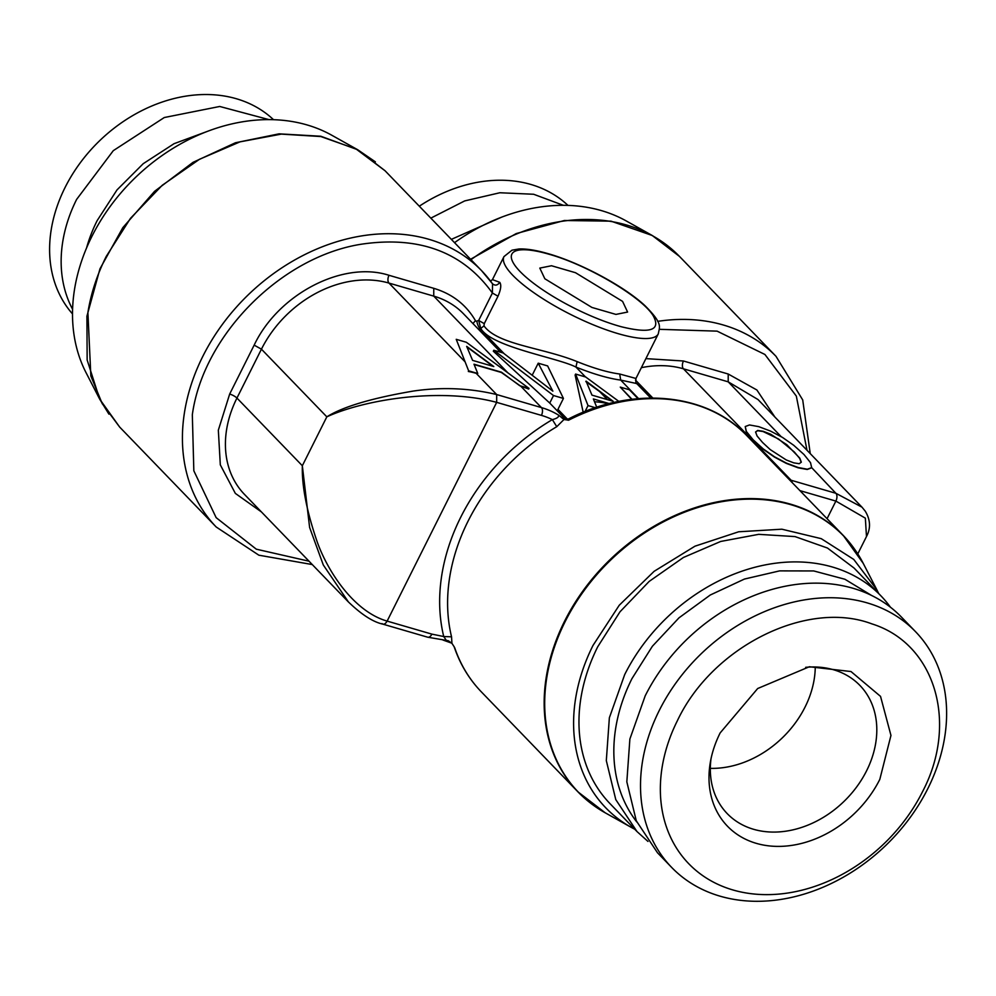 <?xml version="1.0" encoding="UTF-8"?>
<svg xmlns="http://www.w3.org/2000/svg" width="996" height="996" viewBox="0 0 996 996"><rect width="100%" height="100%" fill="white"/><g stroke="black" fill="none" stroke-linecap="round" stroke-linejoin="round"><path stroke-width="1.49" d="M565.081 419.777L564.197 419.204L568.529 418.943L568.529 420.237L564.072 419.416L558.395 415.021C559.217 416.863 557.212 418.395 552.357 419.615A190.435 149.4 -44 0 0 443.73 636.531L451.549 636.83L451.935 643.354L448.337 640.739L427.658 637.191A5.951 3.362 -73.8 0 0 431.891 634.128L443.73 636.531L445.884 639.693M503.976 256.595A86.291 21.9 26.6 0 0 537.255 295.053A86.291 21.9 26.6 0 0 618.317 333.71A86.291 21.9 26.6 0 0 621.753 334.668A86.291 21.9 26.6 0 0 658.294 333.859C659.514 326.539 663.236 324.011 645.084 305.784C624.654 286.537 580.469 262.832 548.174 253.681L544.874 252.76C534.292 249.896 525.589 248.651 518.754 249.012L511.969 250.195L503.976 256.595L492.447 279.615L499.743 282.329C501.511 284.831 500.926 289.463 498 296.21L492.398 293.036L492.559 283.848L481.554 270.626A184.484 144.731 136 0 0 202.835 356.307A184.484 144.731 136 0 0 184.459 412.581A184.484 144.731 136 0 0 216.219 527.009L258.873 555.195L312.258 564.558M375.405 161.875L357.788 149.786L331.793 135.244A175.557 137.722 136 0 0 173.005 148.367A175.557 137.722 136 0 0 73.891 293.708A175.557 137.722 136 0 0 86.054 372.678L99.7 399.159L108.913 414.149M666.162 244.643L652.243 235.492L626.247 220.95A175.557 137.722 136 0 0 454.537 242.663M774.888 417.025L756.885 389.996L728.213 374.023L728.201 381.829L757.993 399.533L861.976 507.163L835.893 493.294L791.135 480.259A5.951 3.362 106.2 0 1 792.119 482.525M811.665 467.622L810.52 462.667L803.984 454.512L793.737 445.299L782.47 437.406L770.506 431.081L758.753 426.649L749.49 424.956L745.232 426.537L746.378 431.48L753.013 439.672L763.222 448.91L774.577 456.828L786.442 463.128L798.244 467.535L807.37 469.228L811.665 467.622L835.893 493.294A5.951 3.362 -73.8 0 1 835.881 501.088L827.066 518.692M861.938 507.113L865.225 511.122C870.479 519.775 870.89 528.241 866.483 536.533L865.35 518.157L835.881 501.088L799.95 490.63M745.232 426.537L746.253 431.741L752.889 439.933L763.085 449.159L774.452 457.089L786.317 463.389L798.12 467.796L807.233 469.477L811.391 467.933M755.615 432.115L757.583 430.695L763.098 431.542L778.598 439.024L794.335 451.997L799.676 458.409L801.158 462.293M634.763 829.245A175.557 137.722 -44 0 1 631.178 827.327A175.557 137.722 -44 0 1 593.043 645.371L619.251 605.244L654.123 571.318L694.984 546.182L738.683 531.777L781.872 529.2L821.239 538.662L853.746 559.416L876.903 589.893L863.258 563.412L843.313 535.512A184.484 144.731 -44 0 1 854.107 548.485M878.696 593.541L876.903 589.893M815.263 666.984A92.242 72.359 -44 0 1 710.335 768.364M309.034 561.209L256.308 549.182L216.144 517.646L193.834 470.797L192.328 414.784C203.147 335.142 281.495 256.308 361.946 244.12C419.465 235.778 462.953 252.088 492.398 293.036L478.665 320.463L480.769 328.468C491.663 347.168 557.362 357.564 575.937 367.063A90.748 23.033 26.6 0 0 596.405 374.421A90.748 23.033 26.6 0 0 620.695 380.086L636.73 383.56C635.921 384.02 635.66 382.315 635.958 378.468L658.294 333.859M483.981 325.879L480.769 328.468A104.144 81.697 136 0 0 480.035 328.73A5.951 1.868 70.7 0 1 476.835 321.086L478.665 320.463L484.268 323.638L483.981 325.879C497.627 344.765 542.222 347.43 577.145 361.623A86.291 21.9 26.6 0 0 596.604 368.632A86.291 21.9 26.6 0 0 600.277 369.74A86.291 21.9 26.6 0 0 619.699 374.01L635.958 378.468M622.575 301.39L627.605 312.059L615.926 314.412L591.91 307.44L544.837 278.768L539.807 268.098L551.498 265.745L575.514 272.717L622.575 301.39M637.975 398.649L629.397 389.76L620.271 387.108L631.688 399.321M612.391 401.077L599.617 391.565L607.398 399.62M558.395 415.021A104.144 81.697 136 0 0 541.438 407.588A5.951 3.362 106.2 0 1 541.426 415.382L496.668 402.359C438.75 386.971 363.391 400.068 326.825 416.838L302.336 465.742C301.776 486.135 306.78 511.658 317.351 542.297C328.157 572.214 354.178 611.656 387.133 621.106L431.891 634.128M529.025 388.403L466.34 342.263L456.23 339.325L468.643 370.836L477.769 373.488L473.996 364.2L501.461 372.193L519.713 385.701L529.025 388.403L528.689 389.087A104.144 81.697 136 0 0 520.92 386.336L541.438 407.588L496.68 394.553C469.502 388.054 441.676 386.896 413.216 391.079C371.657 398.176 342.861 406.754 326.825 416.838L261.438 349.173L236.948 398.064L302.336 465.742L309.619 527.482L323.302 564.981L348.488 602.045L244.506 494.427A104.144 81.697 136 0 1 236.948 398.064A5.951 1.506 -153.4 0 0 229.678 394.043L218.336 430.172L220.315 464.858L235.342 493.394L261.4 511.919M562.242 418.258L564.52 419.328M564.072 419.416L556.776 426.686L552.357 419.615A98.193 77.028 136 0 0 541.426 415.382M608.581 403.778A104.144 81.697 136 0 0 594.512 401.774M583.183 412.269L575.115 375.044L575.601 374.06L588.026 405.584L595.359 407.713M585.835 381.568L599.617 391.565M565.666 419.528L550.701 404.052A104.144 81.697 136 0 0 549.742 403.069L493.319 351.215L493.804 350.256L553.515 395.537L563.437 398.425L547.638 365.93L538.226 363.191L552.867 391.167L503.229 352.995L493.804 350.256M456.23 339.325L468.643 370.836M474.133 364.536L501.337 372.454L520.92 386.336M477.769 373.488L476.163 373.313A104.144 81.697 136 0 0 468.319 371.483M466.9 346.894L493.02 366.329M384.966 170.702L356.095 149.002L320.824 136.539L281.308 134.111L240.011 141.855L199.474 159.285L162.199 185.318L130.476 218.348L106.273 256.37C97.073 274.796 90.947 293.521 87.897 312.532L90.848 375.965L102.215 403.629L119.657 427.06L99.7 399.159L87.15 359.992L86.913 316.23L99.961 268.833L122.832 227.648L154.567 191.332L192.987 162.36L235.467 142.752L279.067 133.838L320.799 136.24L357.788 149.786L384.991 170.69L481.554 270.626A184.484 144.731 136 0 1 492.435 283.711C495.112 285.939 497.539 285.479 499.743 282.329M454.226 646.865L451.935 643.354M762.538 442.448L757.097 436.011L755.566 431.99L757.707 430.446L763.222 431.293L770.692 434.219L786.79 444.689L799.8 458.148L801.332 462.169L799.19 463.713L793.712 462.841L786.205 459.928L770.207 449.582L762.538 442.448M620.271 387.108L632.024 399.272M596.741 407.252L593.367 398.948L609.303 403.592M618.865 401.413L585.71 377.011L575.601 374.06M591.96 395.126L586.059 381.119L613.175 401.301L591.96 395.126M585.05 411.51L588.026 405.584M532.175 375.268L538.226 363.191M549.742 403.069L553.515 395.537M557.237 410.8L563.437 398.425M472.59 360.378L466.676 346.371L493.804 366.553L472.59 360.378M567.981 205.4A139.851 109.709 136 0 0 419.304 206.197M563.375 205.313L533.632 194.257L499.855 192.751L464.684 200.918L430.832 218.136M501.723 217.128L451.35 239.364M273.526 119.694A139.851 109.709 136 0 0 65.089 187.46A139.851 109.709 136 0 0 72.509 313.914M268.92 119.607L219.73 106.472L164.29 117.528L113.307 150.645L76.63 199.399A139.851 109.709 -44 0 0 72.596 309.308M86.515 248.104A139.851 109.709 -44 0 1 97.147 220.626L116.993 189.925L143.25 163.668L174.063 143.685L207.268 131.422M711.007 758.79A92.242 72.359 136 0 0 727.229 813.62A92.242 72.359 136 0 0 866.595 770.78A92.242 72.359 136 0 0 859.897 685.422A92.242 72.359 136 0 0 805.664 667.332M720.158 732.919A100.833 79.107 136 0 0 710.31 762.463A100.833 79.107 136 0 0 770.02 845.99A100.833 79.107 136 0 0 879.804 779.395L890.959 735.434L880.539 696.391L850.995 671.541L809.35 666.747L757.682 688.522L720.158 732.919M677.479 720.506C712.451 646.466 807.233 599.355 871.886 623.882C934.983 643.541 958.837 722.723 922.47 791.808A154.729 121.388 136 0 1 732.969 889.976A154.729 121.388 136 0 1 677.479 720.506M659.29 710.434A169.606 133.053 -44 0 1 915.536 631.676A169.606 133.053 -44 0 1 927.836 788.608A169.606 133.053 -44 0 1 671.603 867.367A169.606 133.053 -44 0 1 659.29 710.434M915.536 631.676L901.43 617.072A169.606 133.053 136 0 0 645.196 695.843L629.883 739.007L626.833 781.848L636.295 820.828L657.497 852.775L671.603 867.367M890.424 607.187A169.606 133.053 136 0 0 880.925 595.845L853.995 567.981L827.439 548.024L795.007 536.583L758.678 534.342L720.706 541.451L683.43 557.474L649.168 581.415L619.998 611.793L597.749 646.74A169.606 133.053 136 0 0 610.05 803.685L636.979 831.548L647.985 841.433M636.793 821.961A163.655 128.384 136 0 1 631.95 678.637L652.38 646.255L678.986 617.844L710.273 595.01L744.46 579.05L779.607 570.882L813.744 570.945L844.907 579.249L871.351 595.322M880.925 595.845A169.606 133.053 136 0 0 624.679 674.616L609.365 717.78L606.315 760.608L615.777 799.601L636.979 831.548M476.835 321.086A1.482 1.17 -44 0 1 475.466 320.687C466.116 304.651 452.209 293.87 433.758 288.317L389 275.294C343.085 260.429 278.432 293.907 254.154 345.139L229.678 394.043M470.971 259.682A184.484 144.731 136 0 1 679.446 256.395L652.243 235.492L611.021 221.162L564.371 220.502L516.214 233.574L470.573 259.259M728.213 374.023L683.455 361L645.894 358.622M807.009 450.279L796.327 396.097L764.916 354.476L717.108 331.145L659.477 329.327M810.246 453.616L802.714 399.931L776.021 356.344A184.484 144.731 136 0 0 657.696 321.359M683.455 361A5.951 3.362 -73.8 0 0 683.443 368.806L728.201 381.829L781.312 436.796M641.362 367.673A104.144 81.697 136 0 1 683.443 368.806L791.135 480.259A104.144 81.697 136 0 0 789.492 479.798M631.178 827.327L605.17 812.786A184.385 144.657 -44 0 1 565.118 621.678A184.385 144.657 -44 0 1 567.122 617.794A184.385 144.657 -44 0 1 720.12 501.984A184.385 144.657 -44 0 1 863.258 563.412M590.566 803.125A184.484 144.731 -44 0 1 577.966 791.882A184.484 144.731 -44 0 1 564.595 621.18A184.484 144.731 -44 0 1 566.587 617.296A184.484 144.731 -44 0 1 843.313 535.512L746.739 435.563A184.484 144.731 -44 0 0 568.529 420.237M387.133 621.106L496.668 402.359L496.68 394.553L476.163 373.313M585.486 376.949L575.937 367.063L577.145 361.623M638.573 398.599L620.695 380.086L619.699 374.01M545.895 253.358A80.34 20.381 26.6 0 0 521.008 272.481A80.34 20.381 26.6 0 0 618.329 325.904A80.34 20.381 26.6 0 0 621.529 326.8C650.425 333.834 661.008 330.199 653.301 315.906C642.42 297.368 587.553 264.899 549.095 254.254A80.34 20.381 26.6 0 0 545.895 253.358M635.498 380.099L652.791 398.002M484.268 323.638L498 296.21M557.947 409.368L567.571 419.316M478.304 329.116A7.433 5.839 136 0 0 480.035 328.73L504.237 353.779M500.664 352.248L463.538 313.827A104.144 81.697 136 0 0 433.746 296.123L507.848 372.815M433.758 288.317L433.746 296.123L388.988 283.088L464.734 361.486M389 275.294A5.951 3.362 -73.8 0 0 388.988 283.088A104.144 81.697 136 0 0 261.438 349.173L254.154 345.139M387.133 621.093C385.415 624.031 383.697 624.865 381.991 623.596M451.549 636.83A184.484 144.731 -44 0 1 468.02 521.244A184.484 144.731 -44 0 1 556.776 426.686M605.17 812.786L577.966 791.882L481.404 691.934A184.484 144.731 -44 0 1 454.662 647.612M475.466 320.687L472.938 323.563M119.657 427.06L216.219 527.009M866.483 536.533L857.793 553.876M568.529 418.943C632.597 385.9 706.625 392.685 746.739 435.563M636.73 383.56L650.699 398.014M451.823 643.192L442.983 640.042M348.226 601.771C361.436 614.52 372.99 621.99 382.9 624.156L427.658 637.191M679.446 256.395L776.021 356.344M492.447 279.615L490.555 281.121M481.404 691.934C469.178 679.247 460.127 664.27 454.238 647.027L453.964 646.416"/></g></svg>
